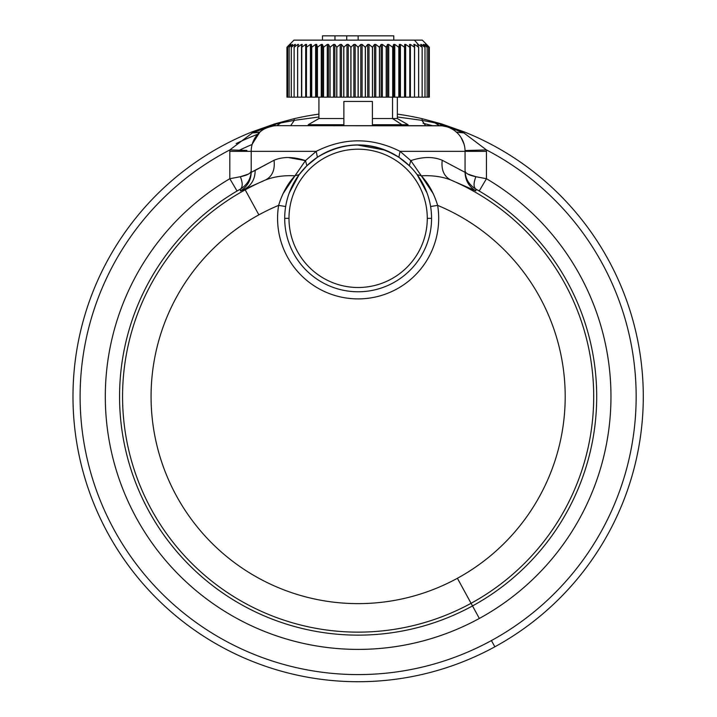 <?xml version="1.0" encoding="UTF-8"?>
<svg xmlns="http://www.w3.org/2000/svg" width="717" height="717" viewBox="0 0 717 717"><rect width="100%" height="100%" fill="white"/><g stroke="black" fill="none" stroke-linecap="round" stroke-linejoin="round"><path stroke-width="1.08" d="M358.133 35.85L346.723 35.85L346.723 40.125L346.723 35.85L358.133 35.85L358.133 40.125L358.133 35.85L393.776 35.85L393.776 40.125M289.695 44.4L286.934 47.259L289.973 44.4L287.66 47.259L290.941 44.4L289.112 47.259L292.599 44.4L291.263 47.259L294.938 44.4L295.449 44.4L294.113 47.259L297.913 44.4L298.541 44.4L297.609 47.259L301.516 44.4L302.251 44.4L301.732 47.259L305.693 44.4L306.535 44.4L306.428 47.259L310.407 44.4L311.348 44.4L311.662 47.259L315.614 44.4L316.645 44.4L317.371 47.259L321.261 44.4L322.363 44.4L323.492 47.259L327.284 44.4L328.449 44.4L329.981 47.259L333.62 44.4L334.839 44.4L336.748 47.259L340.208 44.4L341.471 44.4L343.739 47.259L346.983 44.4L348.274 44.4L350.873 47.259L353.875 44.4L355.175 44.4L358.088 47.259L360.803 44.4L362.103 44.4L365.303 47.259L367.713 44.4L368.995 44.4L372.437 47.259L374.516 44.4L375.78 44.4L379.427 47.259L381.157 44.4L382.376 44.4L386.203 47.259L387.556 44.4L388.731 44.4L392.692 47.259L393.66 44.4L394.762 44.4L398.894 47.259L399.396 44.4L400.427 44.4L404.603 47.259L404.702 44.4L405.652 44.4L409.837 47.259L409.541 44.4L410.393 44.4L414.534 47.259L413.843 44.4L414.596 44.4L418.656 47.259L417.581 44.4L418.217 44.4L422.161 47.259L422.161 97.154L429.331 97.154L429.331 47.259L429.331 97.154L429.331 47.259L429.331 97.154L428.596 97.154L428.605 47.259L428.605 97.154L428.596 47.259L428.596 97.154L427.135 97.154L427.153 47.259L427.153 97.154L427.135 47.259L427.135 97.154L425.002 97.154L425.002 47.259L425.002 97.154L424.966 47.259L424.966 97.154L422.161 97.154L422.161 47.259L420.709 44.4L424.966 47.259L423.191 44.4L427.135 47.259L425.002 44.4L428.596 47.259L426.265 44.4L429.331 47.259L426.57 44.4L429.331 47.259L426.265 44.4L428.605 47.259L425.271 44.4L427.153 47.259L423.586 44.4L425.002 47.259L421.22 44.4L420.709 44.4L422.116 47.259L418.19 44.4L414.435 40.125L418.19 44.4L417.581 44.4L418.656 47.259L414.596 44.4L413.843 44.4L414.534 47.259L410.393 44.4L409.541 44.4L409.837 47.259L405.652 44.4L404.702 44.4L404.603 47.259L400.427 44.4L399.396 44.4L398.894 47.259L394.762 44.4L393.66 44.4L392.773 47.259L388.731 44.4L387.556 44.4L386.293 47.259L382.376 44.4L381.157 44.4L379.517 47.259L375.78 44.4L374.516 44.4L372.526 47.259L368.995 44.4L367.713 44.4L365.392 47.259L362.103 44.4L360.803 44.4L358.177 47.259L355.175 44.4L353.875 44.4L350.963 47.259L348.274 44.4L346.983 44.4L343.828 47.259L341.471 44.4L340.208 44.4L336.838 47.259L334.839 44.4L333.62 44.4L330.062 47.259L328.449 44.4L327.284 44.4L323.573 47.259L322.363 44.4L321.261 44.4L317.443 47.259L316.645 44.4L315.614 44.4L311.734 47.259L311.348 44.4L310.407 44.4L306.428 47.259L306.535 44.4L305.693 44.4L301.732 47.259L302.251 44.4L301.516 44.4L297.609 47.259L298.541 44.4L297.913 44.4L294.113 47.259L295.449 44.4L294.938 44.4L291.299 47.259L292.599 44.4L289.13 47.259L290.941 44.4L287.669 47.259L289.973 44.4L286.934 47.259L293.97 40.125L414.435 40.125L301.83 40.125M346.723 35.85L334.964 35.85L346.723 35.85M414.435 40.125L422.295 40.125L426.57 44.409M322.489 35.85L322.489 40.125L322.489 35.85L334.964 35.85L334.964 40.125L334.964 35.85L322.489 35.85M286.934 47.259L286.934 97.154L286.934 47.259M287.66 97.154L286.934 97.154L287.66 97.154L287.66 47.259L287.66 97.154L287.669 47.259L287.669 97.154L289.112 97.154L287.669 97.154M289.112 47.259L289.112 97.154L289.13 47.259M291.263 97.154L289.13 97.154L291.263 97.154L291.263 47.259L291.263 97.154L291.299 47.259L291.299 97.154L294.113 97.154L291.299 97.154M292.599 44.4L292.599 45.037L292.599 44.4M294.938 44.4L294.938 45.485L294.938 44.4M294.113 47.259L294.113 97.154L294.113 47.259M294.149 47.259L294.113 97.154L294.149 47.259M297.609 97.154L294.149 97.154L297.609 97.154L297.609 47.259L297.609 97.154M297.913 44.4L297.913 46.318L297.913 44.4M297.663 47.259L297.663 97.154L297.663 47.259M301.516 97.154L297.663 97.154L301.516 97.154L301.516 44.4L301.516 97.154M301.732 47.259L301.732 97.154L301.732 47.259M301.785 47.259L301.732 97.154L301.785 47.259M305.693 97.154L301.785 97.154L305.693 97.154L305.693 44.4L305.693 97.154L306.428 97.154L305.693 97.154M306.428 47.259L306.428 97.154L306.428 47.259M306.5 47.259L306.428 97.154L306.5 47.259M310.407 97.154L306.5 97.154L310.407 97.154L310.407 44.4L310.407 97.154L311.348 97.154L310.407 97.154M311.348 44.4L311.348 97.154L311.348 44.4M311.662 97.154L311.662 47.259L311.662 97.154M311.734 47.259L311.734 97.154L311.734 47.259M315.614 97.154L311.734 97.154L315.614 97.154L315.614 44.4L315.614 97.154L316.645 97.154L315.614 97.154M316.645 44.4L316.645 97.154L316.645 44.4M317.371 97.154L316.645 97.154L317.371 97.154L317.371 47.259L317.371 97.154M317.443 47.259L317.443 97.154L317.443 47.259M321.261 97.154L317.443 97.154L321.261 97.154L321.261 44.4L321.261 97.154L323.573 97.154L322.363 97.154L322.363 44.4L322.363 97.154L323.492 97.154L323.492 47.259L323.492 97.154L323.573 47.259L323.573 97.154L327.284 97.154L323.573 97.154M327.284 44.4L327.284 97.154L327.284 44.4M328.449 44.4L328.449 97.154L327.284 97.154L328.449 97.154L328.449 44.4M329.981 97.154L328.449 97.154L329.981 97.154L329.981 47.259L329.981 97.154M330.062 47.259L330.062 97.154L330.062 47.259M333.62 97.154L330.062 97.154L333.62 97.154L333.62 44.4L333.62 97.154L334.839 97.154L333.62 97.154M334.839 44.4L334.839 97.154L334.839 44.4M336.748 97.154L334.839 97.154L336.748 97.154L336.748 47.259L336.748 97.154M336.838 47.259L336.838 97.154L336.838 47.259M340.208 97.154L336.838 97.154L340.208 97.154L340.208 44.4L340.208 97.154L341.471 97.154L340.208 97.154M341.471 44.4L341.471 97.154L341.471 44.4M343.739 97.154L341.471 97.154L343.739 97.154L343.739 47.259L343.739 97.154M343.828 47.259L343.828 97.154L343.828 47.259M346.983 97.154L343.828 97.154L346.983 97.154L346.983 44.4L346.983 97.154L348.274 97.154L346.983 97.154M348.274 44.4L348.274 97.154L348.274 44.4M350.873 97.154L348.274 97.154L350.873 97.154L350.873 47.259L350.873 97.154M350.963 47.259L350.963 97.154L350.963 47.259M353.875 97.154L350.963 97.154L353.875 97.154L353.875 44.4L353.875 97.154L355.175 97.154L353.875 97.154M355.175 44.4L355.175 97.154L355.175 44.4M358.088 97.154L355.175 97.154L358.088 97.154L358.088 47.259L358.088 97.154M358.177 47.259L358.177 97.154L358.177 47.259M360.803 97.154L358.177 97.154L360.803 97.154L360.803 44.4L360.803 97.154L362.103 97.154L360.803 97.154M362.103 44.4L362.103 97.154L362.103 44.4M365.303 97.154L362.103 97.154L365.303 97.154L365.303 47.259L365.303 97.154M365.392 47.259L365.392 97.154L365.392 47.259M367.713 97.154L365.392 97.154L367.713 97.154L367.713 44.4L367.713 97.154L368.995 97.154L367.713 97.154M368.995 44.4L368.995 97.154L368.995 44.4M372.437 97.154L368.995 97.154L372.437 97.154L372.437 47.259L372.437 97.154M372.526 47.259L372.526 97.154L372.526 47.259M374.516 97.154L372.526 97.154L374.516 97.154L374.516 44.4L374.516 97.154L375.78 97.154L374.516 97.154M375.78 44.4L375.78 97.154L375.78 44.4M379.427 97.154L375.78 97.154L379.427 97.154L379.427 47.259L379.427 97.154M379.517 47.259L379.517 97.154L379.517 47.259M381.157 97.154L379.517 97.154L381.157 97.154L381.157 44.4L381.157 97.154L382.376 97.154L381.157 97.154M382.376 44.4L382.376 97.154L382.376 44.4M386.203 97.154L382.376 97.154L386.203 97.154L386.203 47.259L386.203 97.154M386.293 47.259L386.293 97.154L386.293 47.259M387.556 97.154L386.293 97.154L387.556 97.154L387.556 44.4L387.556 97.154L388.731 97.154L387.556 97.154M388.731 44.4L388.731 97.154L388.731 44.4M392.692 97.154L388.731 97.154L392.692 97.154L392.692 47.259L392.692 97.154M392.773 47.259L392.773 97.154L392.773 47.259M393.66 97.154L392.773 97.154L393.66 97.154L393.66 44.4L393.66 97.154L394.762 97.154L393.66 97.154M394.762 44.4L394.762 97.154L394.762 44.4M398.822 97.154L394.762 97.154L398.822 97.154L398.822 47.259L398.822 97.154M398.894 47.259L398.894 97.154L398.894 47.259M399.396 97.154L398.894 97.154L399.396 97.154L399.396 44.4L399.396 97.154L400.427 97.154L399.396 97.154M400.427 44.4L400.427 97.154L400.427 44.4M404.531 97.154L400.427 97.154L404.531 97.154L404.531 47.259L404.531 97.154M404.603 47.259L404.603 97.154L404.603 47.259M404.702 97.154L404.702 44.4L404.702 97.154L405.652 97.154L404.702 97.154M405.652 44.4L405.652 97.154L405.652 44.4M409.774 97.154L405.652 97.154L409.774 97.154L409.774 47.259L409.774 97.154M409.837 47.259L409.837 97.154L409.837 47.259M410.393 44.4L410.393 97.154L409.837 97.154L410.393 97.154L410.393 44.4M414.48 97.154L410.393 97.154L414.48 97.154L414.48 47.259L414.48 97.154M414.534 47.259L414.534 97.154L414.534 47.259M414.596 44.4L414.534 97.154L414.596 44.4M418.603 97.154L414.596 97.154L418.603 97.154L418.603 47.259L418.603 97.154M418.656 47.259L418.656 97.154L418.656 47.259M418.217 44.4L418.217 46.076L418.217 44.4M421.22 44.4L421.22 45.404L421.22 44.4M423.586 44.4L423.586 45.01L423.586 44.4M422.116 97.154L418.656 97.154L422.116 97.154L422.116 47.259L422.116 97.154M372.392 118.547L372.392 101.438L343.873 101.438L343.873 118.547L318.922 118.547L343.873 118.547L343.873 124.722L308.229 124.722L343.873 124.722L343.873 101.438L372.392 101.438L372.392 118.547L392.54 118.547L372.392 118.547L372.392 124.722L372.392 118.547M392.54 97.154L392.54 118.547L392.54 97.154M408.036 125.672L408.036 124.722L401.923 124.722L408.036 124.722L397.343 118.547L392.54 118.547L401.923 124.722L372.392 124.722L372.392 125.672L372.392 124.722L401.923 124.722L392.54 118.547L397.343 118.547L397.343 97.154M343.873 125.672L343.873 124.722L343.873 125.672M401.923 124.722L401.923 125.672L401.923 124.722M422.295 118.726L441.484 123.871L422.295 118.726A285.151 285.151 0 0 0 397.343 114.12A285.151 285.151 0 0 1 422.295 118.726L421.919 120.331L425.629 125.672L421.919 120.331L397.343 116.996L421.919 120.331L435.649 122.974L439.404 125.672L276.861 125.672L290.636 125.672L294.346 120.331L318.922 116.996L294.346 120.331L290.636 125.672L276.861 125.672L442.066 125.816L439.691 123.916M442.129 125.816L446.843 126.775M461.112 137.655L463.98 143.956M465.055 150.552L486.431 149.916A47.053 47.053 0 0 1 486.449 151.341L465.064 151.341A25.66 25.66 0 0 0 439.404 125.672A25.66 25.66 0 0 1 465.064 151.341L400.05 151.341C372.105 137.341 344.16 137.341 316.224 151.341L251.201 151.341A25.66 25.66 0 0 1 276.861 125.672A25.66 25.66 0 0 0 251.201 151.341L316.224 151.341L305.46 160.617L288.315 157.534M252.267 144.027L259.832 132.134C262.297 129.392 267.082 127.285 274.199 125.816L276.861 125.672L280.616 122.974L294.346 120.331L293.97 118.726A285.151 285.151 0 0 1 318.922 114.12A285.151 285.151 0 0 0 293.97 118.726L294.346 120.331L280.616 122.974L276.861 125.672L274.199 125.816L275.642 124.149L280.347 123.037M439.404 125.672L434.896 122.822M441.188 123.781L464.293 131.919L441.188 123.781M435.649 122.974L440.623 124.149L442.066 125.816M289.238 192.954L299.141 174.625L306.921 165.726L305.46 160.617L294.965 175.799C283.914 175.253 274.136 176.624 265.64 179.913C272.308 176.373 275.113 169.821 274.055 160.25L251.201 172.349L251.201 151.341L229.816 151.341L229.816 178.721A252.823 252.823 0 0 0 138.247 521.349A252.823 252.823 0 0 0 610.929 400.651A252.823 252.823 0 0 0 486.449 178.721L479.216 191.009L475.9 189.109C468.828 184.681 465.216 178.524 465.064 170.637L465.064 170.637C465.216 178.524 468.828 184.681 475.9 189.109L475.828 190.91C468.927 186.644 465.333 180.46 465.064 172.349L465.064 151.341L465.064 172.349L442.21 160.25C433.283 156.512 422.815 156.638 410.805 160.617L400.05 151.341L486.449 151.341L486.449 178.721L475.9 176.714L467.977 174.15M473.65 150.301L486.431 149.916A278.026 278.026 0 0 1 491.423 640.559A278.026 278.026 0 0 1 114.146 529.863A278.026 278.026 0 0 1 229.834 149.916L252.375 132.932L275.642 124.149L274.199 125.816M464.544 146.178L463.944 143.848M463.89 132.932L486.431 149.916L463.89 132.932L456.433 132.134L463.89 132.932L464.293 131.919L463.89 132.932L440.623 124.149L441.484 123.871M400.05 151.341L410.805 160.617C422.815 156.638 433.283 156.512 442.21 160.25C441.152 169.821 443.957 176.373 450.626 179.913L475.828 190.91L450.626 179.913C443.957 176.373 441.152 169.821 442.21 160.25L465.064 172.349C465.333 180.46 468.927 186.644 475.828 190.91L475.9 189.109C473.462 187.119 473.462 182.987 475.9 176.714C473.462 182.987 473.462 187.119 475.9 189.109L479.216 191.009A238.573 238.573 0 0 1 472.512 605.937L457.401 578.278A207.061 207.061 0 0 0 437.639 205.376A80.555 80.555 0 0 1 358.133 298.899A80.555 80.555 0 0 1 278.626 205.376A207.061 207.061 0 0 0 258.864 214.858L245.196 189.835A235.57 235.57 0 0 1 265.64 179.913L244.82 189.154C251.712 184.986 255.153 178.73 255.162 170.386L274.055 160.25C282.973 156.512 293.441 156.638 305.46 160.617L306.921 165.726L317.38 157.265L316.224 151.341C344.16 137.332 372.105 137.332 400.05 151.341L398.885 157.265L387.503 151.054M385.468 150.194L357.012 144.933M246.899 150.436L229.834 149.916A47.053 47.053 0 0 0 229.816 151.341L251.201 151.341L251.201 172.349L255.162 170.386C255.153 178.73 251.712 184.986 244.82 189.154L240.437 190.91C247.338 186.644 250.932 180.46 251.201 172.349L251.201 172.349M259.832 132.134L252.375 132.932L259.563 132.376M253.289 141.204L252.07 144.709M248.288 174.15L240.374 176.714L229.816 178.721L229.816 151.341A47.053 47.053 0 0 1 229.834 149.916L243.699 150.337M275.642 124.149L274.781 123.871L293.97 118.726L274.781 123.871L251.972 131.919A285.151 285.151 0 0 0 221.428 146.322A285.151 285.151 0 0 1 251.972 131.919L262.655 128.361M251.972 131.919L252.375 132.932L229.834 149.916A278.026 278.026 0 0 0 114.146 529.863A278.026 278.026 0 0 0 491.423 640.559L494.847 646.815A285.151 285.151 0 0 0 464.293 131.919A285.151 285.151 0 0 1 494.847 646.815L491.423 640.559A278.026 278.026 0 0 0 486.431 149.916A47.053 47.053 0 0 1 486.449 151.341L486.449 178.721A252.823 252.823 0 0 1 479.341 618.448A252.823 252.823 0 0 1 138.247 521.349A252.823 252.823 0 0 1 229.816 178.721L237.049 191.009A238.573 238.573 0 0 0 150.642 514.313A238.573 238.573 0 0 0 472.512 605.937L479.341 618.448L472.512 605.937A238.573 238.573 0 0 0 479.216 191.009L486.449 178.721L475.9 176.714C468.828 175.253 465.216 173.227 465.064 170.637L465.064 170.682M317.38 157.265C344.554 140.962 371.72 140.962 398.885 157.265L409.344 165.726L410.805 160.617L421.3 175.799C432.351 175.253 442.129 176.624 450.626 179.913A235.57 235.57 0 0 1 471.069 603.302A235.57 235.57 0 0 0 450.626 179.913C442.129 176.624 432.351 175.253 421.3 175.799L410.805 160.617L409.344 165.726L412.463 168.952M265.64 179.913A235.57 235.57 0 0 0 245.196 189.835L244.82 189.154L265.64 179.913C274.136 176.624 283.914 175.253 294.965 175.799L299.141 174.625L294.965 175.799L305.46 160.617L316.224 151.341M431.562 218.344A73.43 73.43 0 0 0 358.133 144.924A73.43 73.43 0 0 0 284.703 218.344A73.43 73.43 0 0 0 358.133 291.774A73.43 73.43 0 0 0 431.562 218.344L427.278 218.344A69.146 69.146 0 0 0 358.133 149.199A69.146 69.146 0 0 0 288.987 218.344L284.703 218.344A73.43 73.43 0 0 1 358.133 144.924A73.43 73.43 0 0 1 431.562 218.344A73.43 73.43 0 0 1 358.133 291.774A73.43 73.43 0 0 1 284.703 218.344L288.987 218.344A69.146 69.146 0 0 0 358.133 287.499A69.146 69.146 0 0 0 427.278 218.344L431.562 218.344M414.928 171.811L417.124 174.625L427.009 192.909M430.603 206.505L437.639 205.376L430.603 206.532M240.437 190.91L244.82 189.154L245.196 189.835A235.57 235.57 0 0 0 151.404 509.509A235.57 235.57 0 0 0 471.069 603.302L472.512 605.937A238.573 238.573 0 0 1 150.642 514.313A238.573 238.573 0 0 1 237.049 191.009L240.374 189.109C247.437 184.681 251.049 178.524 251.201 170.637L251.201 170.637C251.049 178.524 247.437 184.681 240.374 189.109L240.437 190.91L240.374 189.109C242.803 187.119 242.803 182.987 240.374 176.714C247.437 175.253 251.049 173.227 251.201 170.637L251.201 170.682M494.847 646.815A285.151 285.151 0 0 1 107.891 533.278A285.151 285.151 0 0 1 221.428 146.322A285.151 285.151 0 0 0 107.891 533.278A285.151 285.151 0 0 0 494.847 646.815M236.144 143.561A280.876 280.876 0 0 1 257.708 134.258A280.876 280.876 0 0 0 236.144 143.561M423.066 123.297A280.876 280.876 0 0 1 432.342 125.672A280.876 280.876 0 0 0 423.066 123.297M433.373 193.886L421.3 175.799L417.124 174.625L421.3 175.799C428.551 183.552 434 193.411 437.639 205.376A207.061 207.061 0 0 1 457.401 578.278A207.061 207.061 0 0 1 176.418 495.841A207.061 207.061 0 0 1 278.626 205.376C282.265 193.411 287.714 183.552 294.965 175.799L282.857 193.957M411.37 167.778L409.344 165.726M420.736 179.976L417.733 175.459M285.662 206.532L278.626 205.376A80.555 80.555 0 0 0 358.133 298.899A80.555 80.555 0 0 0 437.639 205.376M240.374 189.109L237.049 191.009L229.816 178.721L240.374 176.714M258.864 214.858A207.061 207.061 0 0 0 176.418 495.841A207.061 207.061 0 0 0 457.401 578.278L471.069 603.302A235.57 235.57 0 0 1 151.404 509.509A235.57 235.57 0 0 1 245.196 189.835L258.864 214.858M288.987 218.344A69.146 69.146 0 0 1 358.133 149.199A69.146 69.146 0 0 1 427.278 218.344A69.146 69.146 0 0 1 358.133 287.499A69.146 69.146 0 0 1 288.987 218.344M239.406 150.203A273.482 273.482 0 0 1 252.142 144.467A273.482 273.482 0 0 0 239.406 150.203M308.229 125.672L308.229 124.722L318.922 118.547L318.922 97.154M456.039 131.803L455.546 131.381M272.783 125.995L271.447 126.255M266.312 127.949L265.335 128.406M264.69 128.746L262.825 129.849"/></g></svg>
